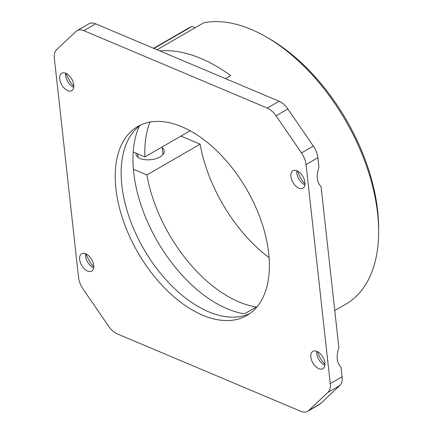 <?xml version="1.0" encoding="UTF-8"?>
<svg xmlns="http://www.w3.org/2000/svg" width="433" height="433" viewBox="0 0 433 433"><rect width="100%" height="100%" fill="white"/><g stroke="black" fill="none" stroke-linecap="round" stroke-linejoin="round"><path stroke-width="0.65" d="M266.019 36.8A158.846 91.563 60 0 1 378.631 231.79L378.637 228.37A154.668 89.155 -120 0 0 268.985 38.505L266.019 36.8A158.846 91.563 60 0 0 203.716 22.797L157.055 49.746M153.975 48.442L192.03 26.462L195.094 27.777M149.986 122.084A117.462 67.71 -120 0 0 144.893 156.903L133.218 151.978M159.853 50.921A158.846 91.563 60 0 1 230.762 75.656L225.566 78.654M153.618 48.29L186.948 29.043A158.846 91.563 60 0 1 192.03 26.462M378.631 231.79A158.846 91.563 60 0 1 345.832 304.155L334.763 310.542M133.402 169.26L146.884 174.948A117.462 67.71 -120 0 0 256.304 306.997L244.472 313.828A117.462 67.71 60 0 1 155.94 238.735A117.462 67.71 60 0 1 139.415 125.96M180.918 136.097L200.127 144.2A117.462 67.71 -120 0 0 269.099 257.651M162.261 148.016A14.213 7.036 173.7 0 1 164.291 151.122A14.213 7.036 173.7 0 1 160.113 156.881A14.213 7.036 173.7 0 1 145.071 159.701A14.213 7.036 173.7 0 1 136.038 154.24A14.213 7.036 173.7 0 1 136.076 153.185M144.893 156.903L190.141 130.766M200.127 144.2L146.884 174.948M249.749 313.622A109.105 62.888 60 0 1 143.761 249.024A109.105 62.888 60 0 1 140.779 124.942M268.693 253.224A109.105 62.888 60 0 1 246.87 315.468A109.105 62.888 60 0 1 137.846 252.444A109.105 62.888 60 0 1 137.743 126.512A109.105 62.888 60 0 1 216.89 150.873A109.105 62.888 60 0 1 268.693 253.224M297.688 171.203A18.392 10.603 -120 0 0 305.032 183.917M330.244 383.627L306.061 164.562L317.892 157.731L318.959 167.392C316.058 175.895 316.767 182.309 321.086 186.645L338.887 347.883C335.986 356.381 336.695 362.8 341.009 367.13L342.075 376.797L330.244 383.627A16.719 9.64 60 0 1 327.943 392.39L308.588 410.576A16.719 9.64 60 0 1 307.544 411.35A16.719 9.64 60 0 1 300.778 411.312L117.311 333.892A16.719 9.64 60 0 1 108.569 326.168L83.109 289.076A16.719 9.64 60 0 1 78.552 277.418L54.363 58.352A16.719 9.64 60 0 1 56.669 49.589L76.024 31.409A16.719 9.64 60 0 1 77.069 30.629A16.719 9.64 60 0 1 83.834 30.673L95.666 23.837A16.719 9.64 -120 0 0 88.9 23.799L77.069 30.629M317.616 351.688A18.392 10.603 -120 0 0 324.956 364.402M307.544 411.35L319.375 404.519A16.719 9.64 -120 0 0 320.42 403.74L339.775 385.559A16.719 9.64 -120 0 0 342.075 376.797M85.729 253.798L89.317 260.92A18.392 10.603 -120 0 0 93.75 266.836M65.805 73.312L69.388 80.435A18.392 10.603 -120 0 0 73.821 86.351M95.666 23.837L279.133 101.257L267.302 108.088A16.719 9.64 60 0 1 276.043 115.811L301.503 152.909A16.719 9.64 60 0 1 306.061 164.562M317.892 157.731A16.719 9.64 -120 0 0 313.335 146.073L287.875 108.981A16.719 9.64 -120 0 0 279.133 101.257M304.956 184.831A10.035 5.781 60 0 1 303.885 184.312A10.035 5.781 60 0 1 296.773 171.993A10.035 5.781 60 0 1 296.854 170.813M298.905 188.193A10.035 5.781 60 0 1 291.598 179.489A10.035 5.781 60 0 1 292.93 170.84A10.035 5.781 60 0 1 296.989 170.867A10.035 5.781 60 0 1 304.296 179.565A10.035 5.781 60 0 1 302.965 188.214A10.035 5.781 60 0 1 298.905 188.193M93.669 267.756A10.035 5.781 60 0 1 92.602 267.231A10.035 5.781 60 0 1 85.49 254.918A10.035 5.781 60 0 1 85.572 253.733M87.623 271.118A10.035 5.781 60 0 1 80.316 262.414A10.035 5.781 60 0 1 81.648 253.765A10.035 5.781 60 0 1 85.707 253.787A10.035 5.781 60 0 1 93.014 262.49A10.035 5.781 60 0 1 91.682 271.139A10.035 5.781 60 0 1 87.623 271.118M324.88 365.317A10.035 5.781 60 0 1 323.814 364.797A10.035 5.781 60 0 1 316.702 352.484A10.035 5.781 60 0 1 316.783 351.298M318.829 368.683A10.035 5.781 60 0 1 311.522 359.98A10.035 5.781 60 0 1 312.853 351.331A10.035 5.781 60 0 1 316.918 351.352A10.035 5.781 60 0 1 324.225 360.056A10.035 5.781 60 0 1 322.888 368.705A10.035 5.781 60 0 1 318.829 368.683M73.745 87.266A10.035 5.781 60 0 1 72.679 86.746A10.035 5.781 60 0 1 65.567 74.433A10.035 5.781 60 0 1 65.648 73.247M67.694 90.627A10.035 5.781 60 0 1 60.387 81.924A10.035 5.781 60 0 1 61.719 73.274A10.035 5.781 60 0 1 65.784 73.301A10.035 5.781 60 0 1 73.09 81.999A10.035 5.781 60 0 1 71.754 90.654A10.035 5.781 60 0 1 67.694 90.627M267.302 108.088L83.834 30.673M320.42 403.74L308.588 410.576M327.943 392.39L339.775 385.559M313.335 146.073L301.503 152.909M276.043 115.811L287.875 108.981M162.992 154.597L162.142 146.939M138.062 157.347L137.672 153.856"/></g></svg>
